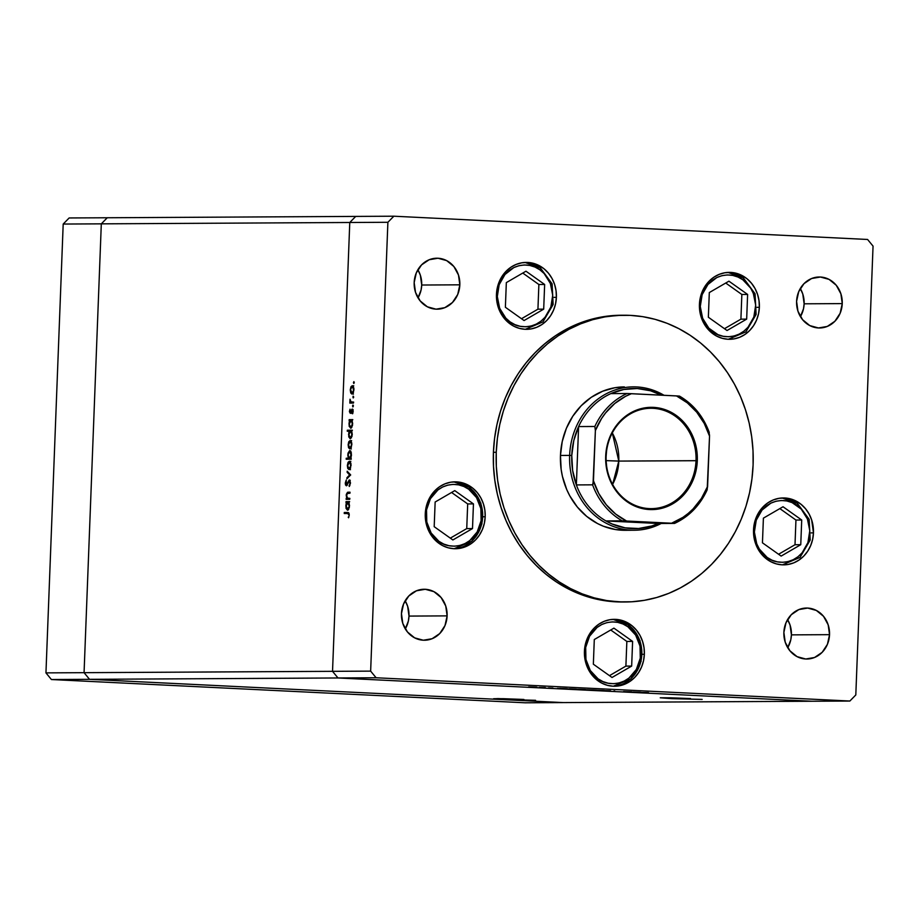 <?xml version="1.0" encoding="UTF-8"?>
<svg xmlns="http://www.w3.org/2000/svg" width="919" height="919" viewBox="0 0 919 919"><rect width="100%" height="100%" fill="white"/><g stroke="black" fill="none" stroke-linecap="round" stroke-linejoin="round"><path stroke-width="1.38" d="M671.915 698.658L660.256 697.797L690.491 698.555L670.755 697.808L660.301 697.774L671.915 698.658L702.15 699.405L671.915 698.658L671.95 697.843L671.915 698.658M505.335 699.554L493.664 698.704L503.578 698.693L523.91 699.462L498.018 698.589L493.848 698.773L501.843 699.382L535.57 700.312L505.335 699.554L505.358 698.75L505.335 699.554M355.722 216.413L107.259 217.757L355.722 216.413L349.771 222.49L355.722 216.413L393.849 216.206L867.582 239.468L393.849 216.206L387.887 222.283L101.308 223.845L107.259 217.757L69.143 217.964L107.259 217.757L101.308 223.845L349.771 222.49L332.529 671.329L349.771 222.49L332.529 671.329L84.066 672.674L101.308 223.845L107.259 217.757L101.308 223.845L63.193 224.052L69.143 217.964L63.193 224.052L101.308 223.845L84.066 672.674L332.529 671.329L337.997 677.969L811.741 701.243L563.278 702.587L89.534 679.325L337.997 677.969L332.529 671.329L370.644 671.123L387.887 222.283L370.644 671.123L376.112 677.762L89.534 679.325L84.066 672.674L101.308 223.845L84.066 672.674L45.95 672.88L63.193 224.052L45.95 672.88L84.066 672.674L89.534 679.325L84.066 672.674L89.534 679.325L51.418 679.532L45.95 672.88L51.418 679.532L89.534 679.325L563.278 702.587L89.534 679.325L563.278 702.587L525.151 702.794L51.418 679.532L525.151 702.794L811.741 701.243L337.997 677.969L811.741 701.243L849.857 701.036L376.112 677.762L849.857 701.036L855.807 694.948L873.05 246.12L855.807 694.948L849.857 701.036L811.741 701.243L337.997 677.969L376.112 677.762L370.644 671.123L332.529 671.329L337.997 677.969L332.529 671.329L349.771 222.49L387.887 222.283L393.849 216.206L355.722 216.413L349.771 222.49L355.722 216.413M628.228 530.194L615.638 529.574L603.404 526.231L597.557 523.566L586.713 516.409L577.327 507.024L569.757 495.778L566.747 489.586L562.428 476.375L561.153 469.483L560.464 455.445L569.642 455.399A71.693 64.273 -90.3 0 1 633.467 386.865A71.693 64.273 -90.3 0 1 664.012 395.285A71.693 64.273 89.7 0 0 569.642 455.399A71.693 64.273 89.7 0 0 661.163 523.485A71.693 64.273 -90.3 0 1 634.236 530.24L625.058 530.297A71.693 64.273 -90.3 0 1 560.464 455.445L562.233 441.534L566.403 428.277L572.813 416.192L581.21 405.727L591.285 397.295L602.646 391.23L614.845 387.749L624.357 386.91M623.898 315.228L621.072 315.24A143.387 128.545 89.7 0 0 493.423 452.309L496.249 452.297A143.387 128.545 -90.3 0 1 623.898 315.228A143.387 128.545 -90.3 0 1 753.098 464.911A143.387 128.545 -90.3 0 1 625.448 601.991A143.387 128.545 -90.3 0 1 496.249 452.297L493.423 452.309L494.583 438.306L496.972 424.486L500.556 411L505.312 397.973L511.182 385.532L518.121 373.792L526.07 362.867L534.927 352.873L544.634 343.89L555.076 336.009L566.161 329.312L577.787 323.867L589.837 319.709L602.198 316.894L621.233 315.24M485.198 516.754A33.452 29.994 -90.3 0 1 455.41 548.735A33.452 29.994 -90.3 0 1 425.267 513.813L426.094 507.322L428.036 501.131L431.034 495.49L434.951 490.608L439.65 486.679L444.957 483.842L450.643 482.211L456.513 481.855L462.337 482.785L467.886 484.968L472.952 488.311L477.329 492.687L480.867 497.937L483.405 503.853L484.876 510.206L485.198 516.754L484.37 523.244L482.429 529.436L479.431 535.076L475.514 539.958L470.815 543.887L465.519 546.725L459.822 548.356L453.952 548.712L448.127 547.781L442.579 545.599L437.513 542.256L433.136 537.879L429.61 532.629L427.059 526.713L425.589 520.361L425.267 513.813A33.452 29.994 -90.3 0 1 455.054 481.832A33.452 29.994 -90.3 0 1 485.198 516.754L482.923 516.765L485.198 516.754M644.357 654.271A33.452 29.994 -90.3 0 1 614.57 686.252A33.452 29.994 -90.3 0 1 584.427 651.318L585.254 644.828L587.195 638.648L590.193 633.007L594.111 628.125L598.809 624.185L604.105 621.347L609.802 619.728L615.673 619.372L621.497 620.302L627.045 622.485L632.111 625.828L636.488 630.204L640.015 635.454L642.565 641.37L644.035 647.723L644.357 654.271L643.53 660.761L641.588 666.941L638.59 672.593L634.673 677.475L629.974 681.404L624.667 684.241L618.981 685.861L613.111 686.217L607.287 685.287L601.738 683.116L596.672 679.773L592.295 675.385L588.757 670.146L586.219 664.23L584.748 657.878L584.427 651.318A33.452 29.994 -90.3 0 1 614.214 619.337A33.452 29.994 -90.3 0 1 644.357 654.271L642.082 654.282L644.357 654.271M813.464 532.882A33.452 29.994 -90.3 0 1 783.677 564.863A33.452 29.994 -90.3 0 1 753.523 529.93L754.35 523.439L756.303 517.259L759.289 511.619L763.218 506.737L767.916 502.796L773.212 499.959L778.91 498.339L784.78 497.983L790.604 498.914L796.141 501.096L801.207 504.439L805.595 508.816L809.122 514.066L811.672 519.982L813.464 532.882L812.637 539.373L810.684 545.553L807.698 551.205L803.769 556.087L799.071 560.016L793.775 562.853L788.077 564.473L782.207 564.829L776.383 563.898L770.834 561.727L765.78 558.384L761.391 553.996L757.865 548.758L755.315 542.842L753.523 529.93A33.452 29.994 -90.3 0 1 783.31 497.949A33.452 29.994 -90.3 0 1 813.464 532.882L811.178 532.894L813.464 532.882M759.358 307.314A33.452 29.994 -90.3 0 1 729.583 339.295A33.452 29.994 -90.3 0 1 699.428 304.361L700.255 297.871L702.208 291.691L705.195 286.039L709.112 281.168L713.81 277.228L719.117 274.39L724.804 272.771L730.685 272.415L736.498 273.345L742.047 275.516L747.113 278.859L751.489 283.247L755.027 288.497L757.578 294.402L759.037 300.766L759.358 307.314L758.531 313.804L756.59 319.984L753.603 325.625L749.674 330.507L744.976 334.447L739.68 337.284L733.982 338.904L728.112 339.26L722.288 338.33L716.74 336.159L711.685 332.816L707.297 328.428L703.77 323.178L701.22 317.273L699.428 304.361A33.452 29.994 -90.3 0 1 729.215 272.38A33.452 29.994 -90.3 0 1 759.358 307.314L757.084 307.325L759.358 307.314M556.386 297.342A33.452 29.994 -90.3 0 1 526.61 329.324A33.452 29.994 -90.3 0 1 496.455 294.39L497.282 287.9L499.235 281.719L502.222 276.079L506.139 271.197L510.849 267.257L516.145 264.419L521.843 262.8L527.713 262.443L533.525 263.374L539.074 265.557L544.14 268.899L548.517 273.276L552.055 278.526L554.605 284.442L556.064 290.795L556.386 297.342L555.57 303.833L553.617 310.013L550.63 315.665L546.702 320.547L542.003 324.476L536.707 327.313L531.01 328.933L525.14 329.289L519.315 328.359L513.767 326.188L508.712 322.845L504.324 318.456L500.798 313.218L498.247 307.302L496.455 294.39A33.452 29.994 -90.3 0 1 526.242 262.409A33.452 29.994 -90.3 0 1 556.386 297.342L554.111 297.354L556.386 297.342M787.721 647.711A25.491 22.849 89.7 0 0 791.42 634.868L829.535 634.661A25.491 22.849 -90.3 0 1 806.836 659.026A25.491 22.849 -90.3 0 1 783.873 632.421L785.986 622.76L791.248 614.742L798.864 609.584L807.675 608.068L816.336 610.446L823.539 616.327L828.168 624.828L829.535 634.661L827.422 644.322L822.149 652.341L814.533 657.499L805.722 659.003L797.06 656.637L789.869 650.755L785.228 642.243L783.873 632.421A25.491 22.849 -90.3 0 1 806.56 608.045A25.491 22.849 -90.3 0 1 829.535 634.661L791.42 634.868L790.788 639.819L787.721 647.711M418.019 297.871A25.491 22.849 89.7 0 0 421.718 285.028L459.833 284.821A25.491 22.849 -90.3 0 1 437.134 309.186A25.491 22.849 -90.3 0 1 414.17 282.581L416.284 272.92L421.545 264.902L429.162 259.744L437.972 258.239L446.645 260.605L453.837 266.487L458.466 274.988L459.833 284.821L457.719 294.482L452.447 302.5L444.83 307.658L436.02 309.163L427.358 306.797L420.167 300.915L415.537 292.414L414.17 282.581A25.491 22.849 -90.3 0 1 436.858 258.216A25.491 22.849 -90.3 0 1 459.833 284.821L421.718 285.028L421.086 289.979L418.019 297.871M800.438 316.653A25.491 22.849 89.7 0 0 804.136 303.81L842.252 303.603A25.491 22.849 -90.3 0 1 819.553 327.98A25.491 22.849 -90.3 0 1 796.589 301.363L798.703 291.702L803.964 283.684L811.58 278.526L820.391 277.021L829.064 279.387L836.256 285.269L840.885 293.781L842.252 303.603L840.138 313.264L834.866 321.282L827.249 326.44L818.438 327.957L809.777 325.579L802.586 319.697L797.956 311.196L796.589 301.363A25.491 22.849 -90.3 0 1 819.277 276.998A25.491 22.849 -90.3 0 1 842.252 303.603L804.136 303.81L803.505 308.761L800.438 316.653M405.302 628.918A25.491 22.849 89.7 0 0 409.001 616.086L447.116 615.879A25.491 22.849 -90.3 0 1 424.417 640.244A25.491 22.849 -90.3 0 1 401.454 613.628L403.567 603.978L408.829 595.96L416.445 590.802L425.256 589.286L433.917 591.652L441.12 597.545L445.749 606.046L447.116 615.879L445.003 625.54L439.73 633.559L432.114 638.716L423.303 640.221L414.641 637.855L407.45 631.973L402.809 623.461L401.454 613.628A25.491 22.849 -90.3 0 1 424.141 589.263A25.491 22.849 -90.3 0 1 447.116 615.879L409.001 616.086L408.369 621.026L405.302 628.918M349.76 498.339L349.725 499.339L346.118 499.35L346.808 498.351L346.291 494.433L347.508 492.297L350.001 492.193L349.967 493.193L347.129 493.583L346.635 495.663L347.393 498.121L349.76 498.339L347.497 498.19L346.647 495.433L347.439 493.331L349.967 493.193L350.001 492.193L348.152 492.205L346.21 495.261L346.808 498.351L346.118 499.35L349.725 499.339L349.76 498.339M349.266 479.913L350.484 482.785L349.266 486.484L349.978 482.889L349.427 480.982L346.532 485.749L345.533 484.979L345.28 483.049L346.233 480.074L345.797 483.75L346.532 484.738L349.266 479.913L346.348 484.784L346.233 480.074L345.28 483.049L346.337 485.783L349.22 480.913L349.967 483.095L349.266 486.484L350.472 483.118L349.289 479.913M350.667 474.916L346.911 478.788L346.945 477.708L349.679 474.985L347.152 472.297L347.198 471.217L350.667 474.916L347.198 471.217L347.152 472.297L349.679 474.985L346.945 477.708L346.911 478.788L350.667 474.916M349.071 469.632L347.704 468.219L347.359 465.428L348.071 462.326L349.392 461.212L351.024 463.785L350.449 468.403L349.071 469.632L351.092 465.405L349.392 461.212L348.071 462.326L347.359 465.428L347.83 468.529L348.829 468.575L347.83 468.529L349.071 469.632M349.863 448.92L348.508 447.507L348.152 444.716L348.715 441.924L350.196 440.5L351.828 443.073L351.242 447.691L349.863 448.92L351.885 444.693L350.196 440.5L348.864 441.625L348.152 444.716L348.634 447.817L349.622 447.863L348.634 447.817L349.863 448.92M349.806 420.649L349.174 419.65L352.793 419.638L352.126 420.638L352.482 425.589L350.828 428.197L349.163 426.301L349.197 422.085L349.806 420.649L348.944 423.946L350.644 428.208L352.689 423.958L352.126 420.638L352.793 419.638L349.174 419.65L349.14 420.649L350.69 420.695L349.806 420.649M354.274 382.568L353.826 383.499L353.447 382.752L353.895 381.638L354.274 382.568L353.447 382.568L353.826 383.499L353.895 381.638L353.447 382.568L354.274 382.614M351.977 394.079L350.736 392.964L350.254 389.863L350.966 386.773L352.299 385.647L353.93 388.232L353.344 392.838L351.977 394.079L353.999 389.851L352.299 385.647L350.966 386.773L350.254 389.863L350.736 392.964L351.724 393.01L350.736 392.964L351.977 394.079M353.723 396.997L353.114 397.858L353.183 396.135L353.275 397.927L353.723 396.997M353.459 402.062L353.424 403.062L349.817 403.085L350.024 399.225L350.886 401.81L353.459 402.062L351.012 401.902L350.024 399.225L349.817 403.085L353.424 403.062L353.459 402.062M353.378 405.991L352.85 406.91L352.701 405.336L353.356 405.635L352.999 405.061L352.551 405.991L352.93 406.922L353.378 405.991M350.3 413.366L349.438 411.723L350.024 409.219L350.323 412.367L352.414 409.104L353.172 410.988L352.701 413.561L352.195 410.069L350.3 413.366L352.195 410.069L352.586 413.78L353.16 411.448L352.218 409.07L350.323 412.367L350.024 409.219L349.438 411.31L350.3 413.366M349.427 431.218L347.279 431.229L347.313 430.23L352.379 430.207L351.724 431.206L352.08 436.157L350.242 438.788L348.76 436.881L348.806 432.654L349.427 431.218L348.542 434.515L350.242 438.788L352.276 434.526L351.724 431.206L352.379 430.207L347.313 430.23L347.279 431.229L349.427 431.218M350.633 458.202L351.265 459.201L346.199 459.224L346.233 458.225L348.347 458.213L347.956 453.274L349.611 450.655L351.345 452.826L350.978 457.559L351.495 454.905L349.794 450.643L347.761 454.894L348.347 458.213L346.233 458.225L346.199 459.224L351.265 459.201L350.633 458.202M346.658 502.636L346.026 501.636L349.634 501.625L348.979 502.624L349.335 507.575L347.497 510.206L346.015 508.299L346.049 504.071L346.658 502.636L345.797 505.932L347.497 510.206L349.53 505.944L348.979 502.624L349.634 501.625L346.026 501.636L345.992 502.636L347.543 502.682L346.658 502.636M347.531 513.491L349.254 515.042L348.14 513.549L344.246 513.503L344.28 512.503L348.646 512.71L349.254 514.732L348.577 517.765L349.243 515.077L347.612 512.48L344.28 512.503L344.246 513.503L349.117 513.56M631.606 691.823L623.507 691.593L631.606 691.823M613.881 691.019L614.777 691.031M610.607 690.789L603.668 690.64L610.607 690.789M604.07 690.56L596.362 690.192L604.518 690.537M585.506 689.652L577.66 689.284L585.954 689.629M566.92 688.745L557.442 688.377L567.379 688.722M536.466 687.24L528.609 686.872L536.903 687.217M545.3 687.584L539.189 687.469L545.3 687.584M552.687 688.09L548.54 687.906L552.916 688.067M576.397 689.204L565.461 688.848L576.845 689.181M587.046 689.732L596.523 690.1L586.586 689.755M640.428 692.352L630.951 691.984L640.876 692.329M646.183 692.558L639.348 692.466L646.183 692.558M800.288 288.52L802.769 293.988L804.136 303.81A25.491 22.849 89.7 0 0 800.288 288.52M405.153 600.796L407.634 606.253L409.001 616.086A25.491 22.849 89.7 0 0 405.153 600.796M417.869 269.738L420.351 275.195L421.718 285.028A25.491 22.849 89.7 0 0 417.869 269.738M787.56 619.578L790.053 625.035L791.42 634.868A25.491 22.849 89.7 0 0 787.56 619.578M873.05 246.12L867.582 239.468L873.05 246.12M622.783 602.002L603.783 600.555L591.399 597.878L579.303 593.869L567.62 588.551L556.454 581.98L545.92 574.214L536.122 565.346L527.15 555.444L519.086 544.622L512.009 532.963L506.001 520.579L501.096 507.61L497.363 494.169L494.824 480.384L493.503 466.381L493.423 452.309A143.387 128.545 89.7 0 0 622.622 602.002L625.448 601.991M496.249 452.297L496.329 466.37L497.638 480.361L500.177 494.146L503.922 507.598L508.816 520.568L514.835 532.94L521.912 544.599L529.976 555.432L538.948 565.334L548.746 574.203L559.28 581.957L570.446 588.528L582.129 593.846L594.225 597.867L606.609 600.544L619.165 601.853L631.79 601.773L644.334 600.325L656.683 597.511L668.733 593.364L680.359 587.907L691.444 581.21L701.886 573.341L711.593 564.358L720.45 554.352L728.399 543.428L735.338 531.687L741.219 519.246L745.975 506.22L749.559 492.733L751.937 478.925L753.098 464.911L753.017 450.838L751.708 436.847L749.169 423.062L745.424 409.621L740.53 396.64L734.511 384.268L727.434 372.609L719.37 361.776L710.398 351.874L700.6 343.005L690.066 335.251L678.9 328.68L667.217 323.362L655.121 319.341L642.737 316.664L630.181 315.355L617.557 315.435L605.012 316.883L592.663 319.697L580.613 323.856L568.987 329.301L557.902 335.998L547.46 343.878L537.753 352.85L528.896 362.856L520.947 373.78L514.008 385.521L508.127 397.961L503.382 410.988L499.787 424.475L497.409 438.283L496.249 452.297M634.236 530.24A71.693 64.273 -90.3 0 1 569.642 455.399L560.464 455.445A71.693 64.273 -90.3 0 1 624.288 386.91M529.459 686.872L535.57 687.194M529.803 686.884L535.903 687.125M559.797 688.365L566.024 688.699M569.275 688.825L575.501 689.158M569.631 688.825L575.822 689.078M578.51 689.284L584.61 689.606M578.855 689.284L584.955 689.526M594.168 689.985L587.942 689.767M597.074 690.192L603.186 690.525M597.419 690.203L603.519 690.445M624.265 691.559L625.161 691.697M633.306 691.973L639.532 692.306M648.584 692.673L646.746 692.558L648.584 692.673M566.345 688.618L560.153 688.411M587.62 689.732L593.812 690.066M639.854 692.225L633.65 692.018M353.401 394.148L352.161 393.033L353.505 390.483L353.034 387.175L351.701 386.888L350.254 389.863L352.264 386.646L353.505 386.704L352.264 386.646L353.999 389.874L352.011 393.079L353.183 393.137L352.011 393.079L350.702 389.874L351.138 392.356L352.724 393.872M351.793 386.807L350.966 386.773L351.793 386.807M353.367 385.785L352.402 386.842L353.723 385.716M353.723 397.042L352.896 396.997L353.723 397.042M351.701 401.971L351.242 403.073L351.276 402.154L349.852 402.085L351.747 402.062M352.253 402.074L351.012 401.902M353.677 402.143L353.057 402.12M353.367 406.037L352.551 405.991L353.367 406.037M351.15 412.401L350.323 412.367L351.15 412.401M351.253 412.114L350.656 412.08L351.253 412.114M352.505 410.988L353.068 409.518M352.816 409.506L351.644 409.449L352.816 409.506M352.873 413.148L352.276 413.113L352.873 413.148M353.045 410.115L352.195 410.069L353.045 410.115M351.724 413.435L350.863 411.379M350.897 412.194L351.081 412.861M350.564 420.684L350.598 419.719L349.174 419.65L352.781 419.707L350.598 419.719L350.564 420.684M351.334 427.932L350.886 427.22M349.392 423.969L350.955 420.638L352.161 420.707L350.955 420.638L352.689 423.946L350.69 427.209L351.862 427.266L350.69 427.209L349.392 424.567L350.219 427.025L351.54 426.588L352.241 423.923L351.736 421.178L350.231 421.04L349.392 423.935M350.794 427.025L351.368 427.967M348.703 431.218L348.738 430.299L347.313 430.23L352.379 430.276L348.738 430.299L348.703 431.218M348.99 434.538L350.541 431.218L351.747 431.275L350.541 431.218L352.276 434.515L350.277 437.789L351.46 437.846L350.277 437.789L348.979 434.825L349.542 437.272L350.92 437.444L351.816 434.813L351.334 431.746L349.829 431.608L348.99 434.503M348.588 444.739L350.15 441.499L351.403 441.557L350.15 441.499L351.885 444.727L349.909 447.921L351.081 447.978L349.909 447.921L348.588 445.037L349.369 447.691L350.725 447.381L351.449 444.704L350.932 442.028L349.461 441.867L348.6 444.716M349.691 441.66L348.864 441.625L349.691 441.66M351.265 440.638L350.288 441.694L351.621 440.569M351.299 448.989L350.059 447.886L350.621 448.725M349.634 457.972L347.669 458.294L347.635 459.213L347.669 458.294L346.233 458.225L349.748 458.225M351.207 458.225L349.496 458.213L347.761 454.894L349.76 451.643L350.989 451.7L349.76 451.643L351.047 454.916L349.496 458.213L351.184 458.225M350.013 451.654L350.541 450.988M350.667 450.884L349.852 451.964M348.898 462.372L348.071 462.326L348.898 462.372M350.472 461.349L349.496 462.406L350.828 461.281M350.495 469.701L349.266 468.598L349.817 469.437M347.796 465.428L349.358 462.211L350.598 462.268L349.358 462.211L351.092 465.439L349.117 468.633L350.288 468.69L349.117 468.633L347.796 466.059L348.577 468.403L349.921 468.093L350.633 465.726L350.128 462.739L348.669 462.579L347.796 465.428M347.945 477.754L346.945 477.708L347.945 477.754M350.656 475.031L349.679 474.985L350.656 475.031M348.267 472.355L347.152 472.297L348.267 472.355M349.886 485.588L349.048 485.542L349.886 485.588M350.208 480.97L349.22 480.913L350.208 480.97M347.279 484.83L346.348 484.784L347.279 484.83M350.185 480.235L349.346 481.705M346.831 484.623L347.118 485.393M348.083 498.132L347.543 499.35L347.577 498.431L346.153 498.351L349.886 498.408M348.094 493.204L349.588 492.274L348.152 492.205L350.001 492.274L348.014 493.388M348.462 498.339L347.497 498.19M347.416 502.67L347.451 501.705L346.026 501.636L349.634 501.694L347.451 501.705L347.416 502.67M347.646 509.011L348.209 509.953L347.738 509.206L349.53 505.932L347.531 509.206L348.715 509.264L347.531 509.206L346.245 505.921L347.807 502.636L349.002 502.693L347.807 502.636L349.094 505.909L348.083 502.682L346.394 504.657L346.383 507.621L347.704 509.172M345.67 513.491L345.705 512.572L344.28 512.503L348.312 512.561L345.705 512.572L345.67 513.491M348.806 517.202L348.221 517.179L348.806 517.202M348.198 454.916L348.944 457.972L350.553 457.248L351.047 454.285L350.231 451.826L348.944 452.205L348.198 454.916M606.126 456.249A50.189 44.985 89.7 0 0 649.147 508.598A50.189 44.985 89.7 0 0 696.016 460.672L697.303 460.706A51.142 45.847 -90.3 0 1 649.538 509.551A51.142 45.847 -90.3 0 1 605.69 456.215L606.126 456.249A50.189 44.985 -90.3 0 1 650.801 408.277A50.189 44.985 -90.3 0 1 696.016 460.672A50.189 44.985 -90.3 0 1 651.341 508.644A50.189 44.985 -90.3 0 1 606.126 456.249L606.954 446.289L609.929 436.824L614.501 428.208L620.497 420.741L627.677 414.733L635.776 410.402L644.483 407.91L653.455 407.37L666.666 410.219L678.578 417.226L688.147 427.783L694.569 440.982L697.268 455.686L696.039 470.631L690.962 484.531L682.495 496.18L671.352 504.577L658.509 509.011L645.058 509.08L632.157 504.795L620.922 496.524L612.318 484.968L607.091 471.137L605.69 456.215A51.142 45.847 -90.3 0 1 653.455 407.37A51.142 45.847 -90.3 0 1 697.303 460.706L618.797 461.085L696.016 460.672A50.189 44.985 89.7 0 0 652.995 408.323A50.189 44.985 89.7 0 0 606.126 456.249M612.605 484.428A50.189 44.985 89.7 0 0 618.797 461.085L612.605 484.428M606.126 460.626L618.797 461.085L606.126 460.626M610.848 393.608A70.097 62.848 -90.3 0 1 661.312 395.159L650.572 390.793L637.246 388.519L623.794 389.472L610.848 393.608A70.097 62.848 89.7 0 0 578.602 426.577A70.097 62.848 -90.3 0 1 610.848 393.608L627.08 393.516L610.848 393.608M571.767 455.468A70.097 62.848 -90.3 0 1 578.602 426.577L573.789 440.603L571.767 455.468L572.64 470.471L576.362 484.922L578.602 426.577L594.834 426.485L595.386 430.54L593.019 484.152L592.594 484.83L576.362 484.922A70.097 62.848 -90.3 0 1 571.767 455.468L569.642 455.399L571.767 455.468M706.987 490.218L707.607 486.381A68.5 61.412 -90.3 0 1 671.571 523.233L658.268 523.497L605.954 520.935L612.123 524.002L625.15 527.851L638.613 528.505L651.893 525.955L658.268 523.497A70.097 62.848 -90.3 0 1 605.954 520.935A70.097 62.848 -90.3 0 1 576.362 484.922L578.602 426.577L594.834 426.485A70.097 62.848 -90.3 0 1 627.08 393.516A70.097 62.848 89.7 0 0 594.834 426.485L595.386 430.54L593.456 480.775L598.751 493.48L606.253 504.726L615.638 514.031L626.54 521.016L674.535 523.405L658.268 523.497L605.954 520.935L623.185 520.866L671.571 523.233L682.955 517.34L688.182 513.445L693.029 508.988L701.358 498.523L707.607 486.381L709.537 436.146L708.986 432.091A70.097 62.848 -90.3 0 0 679.394 396.089L627.08 393.516L631.422 393.688L625.598 396.307L614.811 403.464L605.564 412.93L601.635 418.398L595.386 430.54A68.5 61.412 -90.3 0 1 631.422 393.688L676.464 395.905A68.5 61.412 -90.3 0 1 709.537 436.146L704.241 423.441L696.74 412.194L687.355 402.89L676.464 395.905L679.394 396.089M707.17 489.77L709.56 435.56L708.986 432.091M576.362 484.922A70.097 62.848 89.7 0 0 605.954 520.935L622.186 520.843A70.097 62.848 -90.3 0 1 592.594 484.83L576.362 484.922M622.186 520.843L626.54 521.016A68.5 61.412 -90.3 0 1 593.456 480.775L592.594 484.83A70.097 62.848 89.7 0 0 622.186 520.843M707.044 490.114C699.841 505.565 689.02 516.662 674.569 523.405L674.5 523.416M612.318 432.918L618.797 461.085A50.189 44.985 89.7 0 0 612.318 432.918M510.148 321.937C502.704 318.123 490.941 298.778 501.636 279.261C512.951 260.192 533.64 263.902 539.878 269.818A2.55 0.953 -54.6 0 0 540.246 267.751A2.55 0.953 -54.6 0 0 539.981 267.67L524.979 262.443A33.452 29.994 -90.3 0 1 539.981 267.67A2.55 0.953 125.4 0 1 540.246 267.751A2.55 0.953 125.4 0 1 539.878 269.818L544.163 273.552L550.366 283.443L552.71 295.217L550.849 307.084L545.047 317.25L540.923 321.202L536.191 324.166L531.033 326.05L525.645 326.773L520.223 326.314L514.996 324.671L510.148 321.937L505.875 318.192L499.66 308.313L497.317 296.538L499.178 284.66L504.979 274.494L513.836 267.578L518.994 265.694L524.381 264.971L529.803 265.442L535.03 267.073L539.878 269.818C547.322 273.632 559.085 292.977 548.39 312.494C537.075 331.552 516.386 327.842 510.148 321.937A2.55 0.953 125.4 0 1 509.183 323.224A2.55 0.953 -54.6 0 0 510.148 321.937M505.381 307.268L524.071 320.547L543.692 309.152L544.645 284.476L525.967 271.208L506.335 282.604L505.381 307.268L506.335 282.604L525.967 271.208L544.645 284.476L538.879 284.511L522.762 273.058L538.879 284.511L544.645 284.476L543.692 309.152L537.937 309.186L538.879 284.511L537.937 309.186L543.692 309.152L524.071 320.547L505.381 307.268M521.498 318.721L537.937 309.186L521.498 318.721M713.121 331.908C705.677 328.094 693.914 308.75 704.609 289.232C715.924 270.163 736.613 273.873 742.851 279.79A2.55 0.953 -54.6 0 0 743.207 277.722A2.55 0.953 -54.6 0 0 742.954 277.641L727.94 272.415A33.452 29.994 -90.3 0 1 742.954 277.641A2.55 0.953 125.4 0 1 743.207 277.722A2.55 0.953 125.4 0 1 742.851 279.79L750.674 288.129L753.339 293.402L755.682 305.177L753.821 317.055L748.02 327.221L743.896 331.173L739.163 334.137L734.005 336.021L728.606 336.745L723.196 336.285L717.957 334.642L708.836 328.163L702.633 318.284L700.278 306.509L702.15 294.631L707.952 284.465L716.809 277.549L721.966 275.666L727.354 274.942L732.776 275.413L738.003 277.044L742.851 279.79C750.295 283.592 762.046 302.948 751.363 322.466C740.036 341.523 719.359 337.813 713.121 331.908A2.55 0.953 125.4 0 1 712.156 333.195A2.55 0.953 -54.6 0 0 713.121 331.908M708.354 317.239L727.032 330.518L746.665 319.123L747.618 294.448L728.928 281.18L709.307 292.564L708.354 317.239L709.307 292.564L728.928 281.18L747.618 294.448L741.851 294.482L725.734 283.029L741.851 294.482L747.618 294.448L746.665 319.123L740.909 319.157L741.851 294.482L740.909 319.157L746.665 319.123L727.032 330.518L708.354 317.239M724.471 328.692L740.909 319.157L724.471 328.692M438.949 541.348C431.516 537.535 419.753 518.19 430.437 498.672C441.763 479.615 462.452 483.325 468.69 489.23A2.55 0.953 -54.6 0 0 469.046 487.162A2.55 0.953 -54.6 0 0 468.782 487.081L453.779 481.866A33.452 29.994 -90.3 0 1 468.782 487.081A2.55 0.953 125.4 0 1 469.046 487.162A2.55 0.953 125.4 0 1 468.69 489.23L476.501 497.57L480.867 508.609L481.108 520.671L477.202 531.906L469.735 540.613L465.003 543.588L459.845 545.472L454.445 546.196L449.035 545.725L443.797 544.094L438.949 541.348L431.137 533.009L426.772 521.969L426.531 509.907L430.437 498.672L437.915 489.965L442.636 487.001L447.806 485.117L453.193 484.393L458.615 484.853L463.842 486.484L468.69 489.23C476.122 493.043 487.886 512.388 477.202 531.906C465.876 550.963 445.198 547.264 438.949 541.348A2.55 0.953 125.4 0 1 437.995 542.635A2.55 0.953 -54.6 0 0 438.949 541.348M469.195 487.38A33.452 29.994 -90.3 0 1 481.625 524.163A33.452 29.994 -90.3 0 1 454.147 548.712L471.757 541.302L481.935 523.91L480.901 503.233L469.035 487.162L453.791 481.866M434.193 526.69L452.872 539.958L472.504 528.563L473.446 503.899L454.767 490.62L435.147 502.015L434.193 526.69L435.147 502.015L454.767 490.62L473.446 503.899L467.691 503.934L451.574 492.481L467.691 503.934L473.446 503.899L472.504 528.563L466.737 528.597L467.691 503.934L466.737 528.597L472.504 528.563L452.872 539.958L434.193 526.69M450.31 538.132L466.737 528.597L450.31 538.132M598.108 678.865C590.676 675.051 578.913 655.706 589.596 636.189C600.923 617.12 621.6 620.83 627.849 626.747A2.55 0.953 -54.6 0 0 628.205 624.679A2.55 0.953 -54.6 0 0 627.941 624.598L612.939 619.372A33.452 29.994 -90.3 0 1 627.941 624.598A33.452 29.994 -90.3 0 1 640.842 661.416A33.452 29.994 -90.3 0 1 613.306 686.229L630.916 678.819L641.094 661.416L640.061 640.75L628.194 624.667A2.55 0.953 125.4 0 1 627.849 626.747L635.661 635.086L640.026 646.126L640.267 658.176L636.362 669.423L628.895 678.13L624.162 681.094L618.992 682.978L613.605 683.702L608.194 683.242L602.956 681.599L598.108 678.865L590.297 670.525L585.931 659.486L585.69 647.424L589.596 636.189L597.063 627.482L601.796 624.506L606.965 622.622L612.353 621.899L617.763 622.37L623.002 624.001L627.849 626.747C635.282 630.56 647.045 649.905 636.362 669.423C625.035 688.48 604.357 684.77 598.108 678.865A2.55 0.953 125.4 0 1 597.155 680.152A2.55 0.953 -54.6 0 0 598.108 678.865M593.352 664.196L612.031 677.475L631.663 666.08L632.605 641.405L613.926 628.136L594.294 639.532L593.352 664.196L594.294 639.532L613.926 628.136L632.605 641.405L626.85 641.439L610.733 629.986L626.85 641.439L632.605 641.405L631.663 666.08L625.896 666.114L626.85 641.439L625.896 666.114L631.663 666.08L612.031 677.475L593.352 664.196M627.941 624.598A2.55 0.953 125.4 0 1 628.205 624.679L612.95 619.372M609.469 675.649L625.896 666.114L609.469 675.649M797.049 503.21A2.55 0.953 125.4 0 1 797.313 503.29A2.55 0.953 125.4 0 1 796.945 505.358C804.389 509.172 816.152 528.517 805.458 548.034C794.142 567.092 773.453 563.381 767.216 557.477L759.393 549.137L756.728 543.853L754.384 532.078L756.245 520.2L762.046 510.034L770.903 503.118L776.061 501.234L781.46 500.51L786.871 500.981L792.098 502.613L801.23 509.092L807.433 518.982L809.777 530.757L807.916 542.624L802.115 552.801L797.991 556.742L793.258 559.705L788.1 561.589L782.712 562.313L777.29 561.854L772.063 560.211L767.216 557.477A2.55 0.953 125.4 0 1 766.251 558.763A2.55 0.953 -54.6 0 0 767.216 557.477C759.772 553.663 748.02 534.318 758.703 514.801C770.03 495.732 790.708 499.442 796.945 505.358A2.55 0.953 -54.6 0 0 797.313 503.29A2.55 0.953 -54.6 0 0 797.049 503.21L782.046 497.983A33.452 29.994 -90.3 0 1 797.049 503.21A33.452 29.994 -90.3 0 1 797.451 503.497M762.448 542.807L781.139 556.087L800.759 544.691L801.713 520.016L783.034 506.748L763.402 518.144L762.448 542.807L763.402 518.144L783.034 506.748L801.713 520.016L795.946 520.051L779.84 508.598L795.946 520.051L801.713 520.016L800.759 544.691L795.004 544.726L795.946 520.051L795.004 544.726L800.759 544.691L781.139 556.087L762.448 542.807M778.565 554.26L795.004 544.726L778.565 554.26M351.851 402.062L353.275 402.131M679.463 396.078C693.351 404.211 703.276 416.341 709.273 432.447M525.346 329.301L542.945 321.891L553.135 304.488L552.101 283.822L540.234 267.739L524.979 262.443M728.308 339.272L745.918 331.862L756.107 314.459L755.062 293.793L743.195 277.71L727.951 272.415M782.414 564.84L800.012 557.431L810.202 540.027L809.168 519.361L797.301 503.279L782.046 497.983"/></g></svg>
